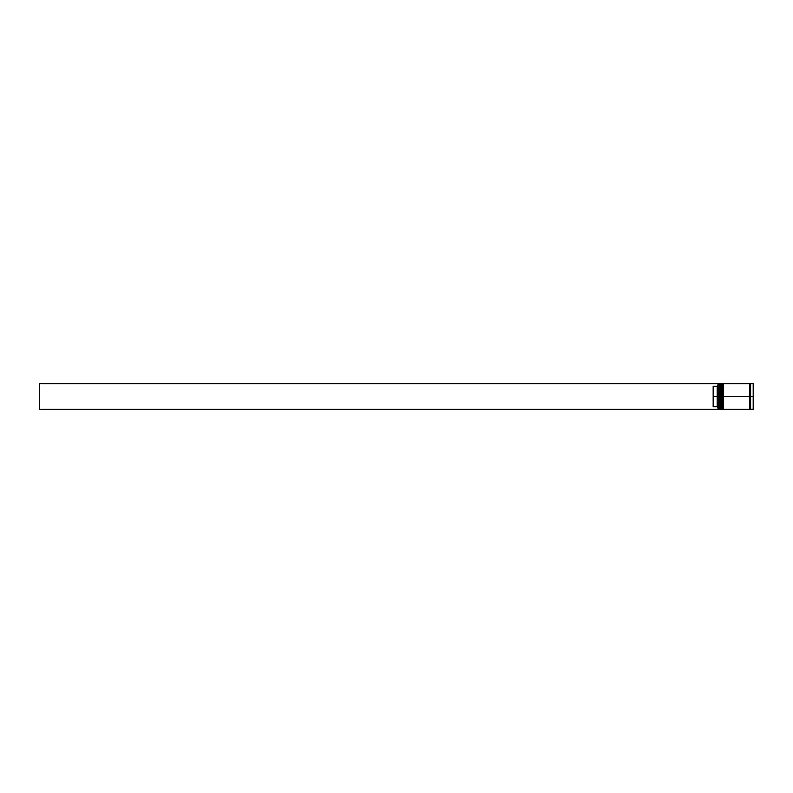 <?xml version="1.0" encoding="UTF-8"?>
<svg xmlns="http://www.w3.org/2000/svg" width="793" height="793" viewBox="0 0 793 793"><rect width="100%" height="100%" fill="white"/><g stroke="black" fill="none" stroke-linecap="round" stroke-linejoin="round"><path stroke-width="1.19" d="M720.074 396.5L720.559 409.357L720.559 396.5L719.598 396.5L719.598 409.357L719.598 396.5L717.982 396.5L717.982 409.178L717.982 383.822L717.982 396.5L717.179 396.5L717.179 386.241L713.165 386.241L713.165 396.5L718.151 396.5L718.151 409.357L718.151 396.5L719.598 396.5L719.598 383.643L720.074 408.881L720.559 409.357L720.718 396.5L720.718 409.357L720.559 383.643L720.074 396.5M721.204 408.881L720.718 409.357L721.204 396.5L720.559 383.643M720.718 396.5L720.718 383.643L720.718 396.5M722.482 396.5L722.968 409.357L722.968 396.5L722.007 396.5L722.007 409.357L722.007 396.5L721.204 396.5L721.204 409.357L722.007 383.643L722.482 408.881L722.968 409.357L723.127 396.5L723.127 409.357L722.968 383.643L722.482 396.5M723.612 408.881L723.127 409.357L723.612 396.5L722.968 383.643M723.127 396.5L723.127 383.643L723.127 396.5M750.218 396.5L750.218 408.881L750.218 384.119L750.218 396.5L723.612 396.5L723.612 409.357L723.612 396.5L750.218 396.5L750.218 384.119L750.218 396.5M753.191 383.643L753.191 409.357L753.191 396.5L750.614 396.5L750.614 409.357L750.614 396.5L753.191 396.5L753.191 383.643L750.614 383.643L750.614 396.5L750.614 383.643M749.811 383.643L749.811 409.357L749.811 383.643L723.612 383.643L723.612 396.5L723.612 383.643M753.191 409.357L753.191 383.643L753.35 409.198L750.614 409.357M717.982 385.438L717.179 386.241L717.179 406.759L717.982 407.562L717.179 406.759L717.179 396.5L713.165 396.5L713.165 406.759L717.179 406.759L713.165 406.759L713.165 386.241L717.179 386.241L717.982 385.438M721.204 383.643L721.204 396.5L721.204 383.643L722.482 384.119M720.074 384.119L718.151 383.643L718.151 396.5L717.982 383.822M717.982 409.357L39.65 409.357L39.65 383.643L717.982 383.643L39.65 383.643L39.65 409.357L717.982 409.357M753.35 396.5L753.35 383.802L753.35 396.5M749.811 409.277L750.614 409.277M749.811 383.723L750.614 383.723M717.982 409.198L720.074 408.881M721.204 409.357L722.482 408.881M749.811 409.357L723.612 409.357"/></g></svg>
